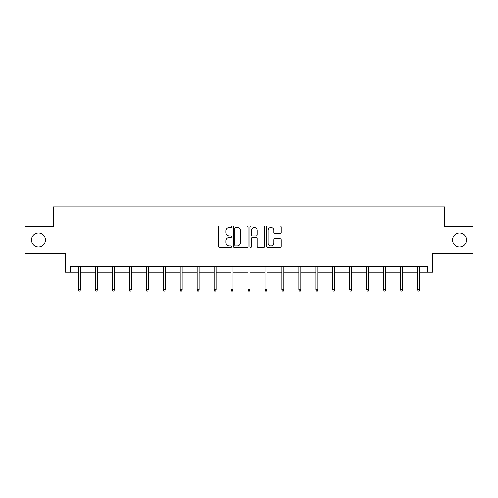 <?xml version="1.0" encoding="UTF-8"?>
<svg xmlns="http://www.w3.org/2000/svg" width="498" height="498" viewBox="0 0 498 498"><rect width="100%" height="100%" fill="white"/><g stroke="black" fill="none" stroke-linecap="round" stroke-linejoin="round"><path stroke-width="0.75" d="M452.558 240.024A6.953 6.953 0 0 0 459.517 246.977A6.953 6.953 0 0 0 466.47 240.024A6.953 6.953 0 0 0 459.517 233.07A6.953 6.953 0 0 0 452.558 240.024M31.53 240.024A6.953 6.953 0 0 0 38.483 246.977A6.953 6.953 0 0 0 45.443 240.024A6.953 6.953 0 0 0 38.483 233.07A6.953 6.953 0 0 0 31.53 240.024M231.614 226.839A0.747 0.747 0 0 0 230.867 226.092L219.531 226.092A1.064 1.064 0 0 0 218.466 227.163L218.466 246.361A1.064 1.064 0 0 0 219.531 247.431L230.867 247.431A0.747 0.747 0 0 0 231.614 246.684A0.747 0.747 0 0 0 230.867 245.937L229.397 245.937A3.411 3.411 0 0 1 225.986 242.526L225.986 240.92A3.411 3.411 0 0 1 229.397 237.509L230.867 237.509A0.747 0.747 0 0 0 231.614 236.762A0.747 0.747 0 0 0 230.867 236.015L229.397 236.015A3.411 3.411 0 0 1 225.986 232.603L225.986 231.004A3.411 3.411 0 0 1 229.397 227.586L230.867 227.586A0.747 0.747 0 0 0 231.614 226.839M70.274 272.082L70.274 266.648L427.726 266.648L427.726 272.082L432.669 272.082L432.669 253.607L473.1 253.607L473.1 226.441L444.683 226.441L444.683 206.875L53.317 206.875L53.317 226.441L24.9 226.441L24.9 253.607L65.331 253.607L65.331 272.082L78.479 272.082M280.175 233.618A1.064 1.064 0 0 0 281.246 232.547L281.246 227.163A1.064 1.064 0 0 0 280.175 226.092L267.588 226.092A1.064 1.064 0 0 0 266.523 227.163L266.523 246.361A1.064 1.064 0 0 0 267.588 247.431L280.175 247.431A1.064 1.064 0 0 0 281.246 246.361L281.246 239.855A1.064 1.064 0 0 0 280.175 238.791L274.79 238.791A1.064 1.064 0 0 0 273.719 239.855L273.719 243.086A2.851 2.851 0 0 1 270.868 245.937A2.851 2.851 0 0 1 268.017 243.086L268.017 230.443A2.851 2.851 0 0 1 270.868 227.586A2.851 2.851 0 0 1 273.719 230.443L273.719 232.547A1.064 1.064 0 0 0 274.79 233.618L280.175 233.618M248.066 227.163A1.064 1.064 0 0 0 247.002 226.092L234.415 226.092A1.064 1.064 0 0 0 233.344 227.163L233.344 246.361A1.064 1.064 0 0 0 234.415 247.431L247.002 247.431A1.064 1.064 0 0 0 248.066 246.361L248.066 227.163M250.998 226.092L263.585 226.092A1.064 1.064 0 0 1 264.656 227.163L264.656 246.361A1.064 1.064 0 0 1 263.585 247.431L258.201 247.431A1.064 1.064 0 0 1 257.136 246.361L257.136 238.573A1.064 1.064 0 0 0 256.065 237.509L252.492 237.509A1.064 1.064 0 0 0 251.428 238.573L251.428 246.684A0.747 0.747 0 0 1 250.681 247.431A0.747 0.747 0 0 1 249.934 246.684L249.934 227.163A1.064 1.064 0 0 1 250.998 226.092M80.433 272.082L95.435 272.082M97.39 272.082L112.386 272.082M114.347 272.082L129.343 272.082M131.298 272.082L146.294 272.082M148.255 272.082L163.251 272.082M165.205 272.082L180.208 272.082M182.162 272.082L197.158 272.082M199.113 272.082L214.115 272.082M216.07 272.082L231.066 272.082M233.027 272.082L248.023 272.082M249.977 272.082L264.973 272.082M266.934 272.082L281.93 272.082M283.885 272.082L298.887 272.082M300.842 272.082L315.838 272.082M317.792 272.082L332.795 272.082M334.749 272.082L349.745 272.082M351.706 272.082L366.702 272.082M368.657 272.082L383.653 272.082M385.614 272.082L400.61 272.082M402.565 272.082L417.567 272.082M419.521 272.082L427.726 272.082M235.585 227.586A0.747 0.747 0 0 0 234.838 228.333L234.838 245.19A0.747 0.747 0 0 0 235.585 245.937L237.135 245.937A3.411 3.411 0 0 0 240.546 242.526L240.546 231.004A3.411 3.411 0 0 0 237.135 227.586L235.585 227.586M257.136 230.493A2.851 2.851 0 0 0 254.279 227.642A2.851 2.851 0 0 0 251.428 230.493L251.428 234.95A1.064 1.064 0 0 0 252.492 236.015L256.065 236.015A1.064 1.064 0 0 0 257.136 234.95L257.136 230.493M78.479 289.712L78.914 291.125L80.004 291.125L80.433 289.712L78.479 289.712L78.479 266.648M80.433 289.712L80.433 266.648M95.435 289.712L95.871 291.125L96.954 291.125L97.39 289.712L95.435 289.712L95.435 266.648M97.39 289.712L97.39 266.648M112.386 289.712L112.822 291.125L113.911 291.125L114.347 289.712L112.386 289.712L112.386 266.648M114.347 289.712L114.347 266.648M129.343 289.712L129.779 291.125L130.862 291.125L131.298 289.712L129.343 289.712L129.343 266.648M131.298 289.712L131.298 266.648M146.294 289.712L146.729 291.125L147.819 291.125L148.255 289.712L146.294 289.712L146.294 266.648M148.255 289.712L148.255 266.648M163.251 289.712L163.686 291.125L164.77 291.125L165.205 289.712L163.251 289.712L163.251 266.648M165.205 289.712L165.205 266.648M180.208 289.712L180.637 291.125L181.726 291.125L182.162 289.712L180.208 289.712L180.208 266.648M182.162 289.712L182.162 266.648M197.158 289.712L197.594 291.125L198.683 291.125L199.113 289.712L197.158 289.712L197.158 266.648M199.113 289.712L199.113 266.648M214.115 289.712L214.551 291.125L215.634 291.125L216.07 289.712L214.115 289.712L214.115 266.648M216.07 289.712L216.07 266.648M231.066 289.712L231.502 291.125L232.591 291.125L233.027 289.712L231.066 289.712L231.066 266.648M233.027 289.712L233.027 266.648M248.023 289.712L248.458 291.125L249.542 291.125L249.977 289.712L248.023 289.712L248.023 266.648M249.977 289.712L249.977 266.648M264.973 289.712L265.409 291.125L266.498 291.125L266.934 289.712L264.973 289.712L264.973 266.648M266.934 289.712L266.934 266.648M281.93 289.712L282.366 291.125L283.449 291.125L283.885 289.712L281.93 289.712L281.93 266.648M283.885 289.712L283.885 266.648M298.887 289.712L299.317 291.125L300.406 291.125L300.842 289.712L298.887 289.712L298.887 266.648M300.842 289.712L300.842 266.648M315.838 289.712L316.274 291.125L317.363 291.125L317.792 289.712L315.838 289.712L315.838 266.648M317.792 289.712L317.792 266.648M332.795 289.712L333.23 291.125L334.314 291.125L334.749 289.712L332.795 289.712L332.795 266.648M334.749 289.712L334.749 266.648M349.745 289.712L350.181 291.125L351.271 291.125L351.706 289.712L349.745 289.712L349.745 266.648M351.706 289.712L351.706 266.648M366.702 289.712L367.138 291.125L368.221 291.125L368.657 289.712L366.702 289.712L366.702 266.648M368.657 289.712L368.657 266.648M383.653 289.712L384.089 291.125L385.178 291.125L385.614 289.712L383.653 289.712L383.653 266.648M385.614 289.712L385.614 266.648M400.61 289.712L401.046 291.125L402.129 291.125L402.565 289.712L400.61 289.712L400.61 266.648M402.565 289.712L402.565 266.648M417.567 289.712L417.996 291.125L419.086 291.125L419.521 289.712L417.567 289.712L417.567 266.648M419.521 289.712L419.521 266.648"/></g></svg>
